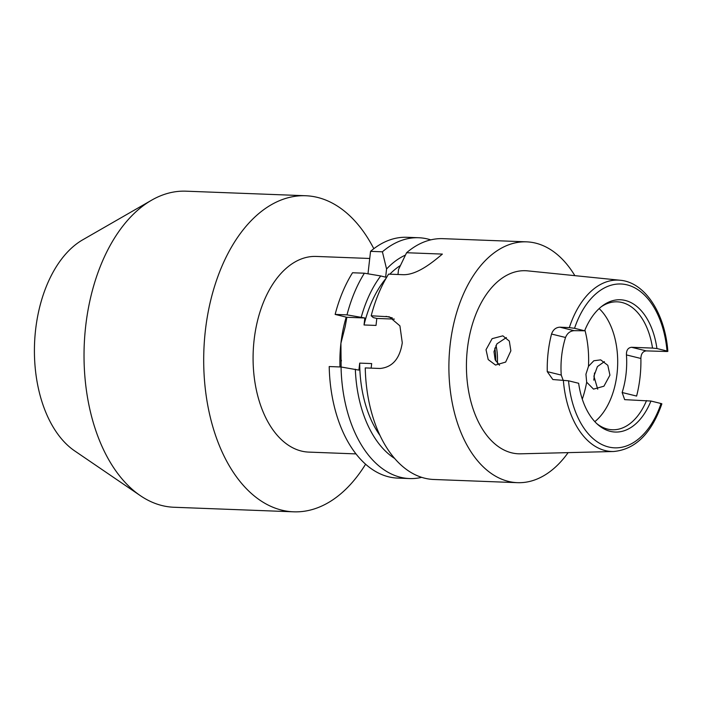 <?xml version="1.0" encoding="UTF-8"?>
<svg xmlns="http://www.w3.org/2000/svg" width="703" height="703" viewBox="0 0 703 703"><rect width="100%" height="100%" fill="white"/><g stroke="black" fill="none" stroke-linecap="round" stroke-linejoin="round"><path stroke-width="1.05" d="M373.82 248.704A158.149 95.836 92.2 0 0 305.673 195.742L186.014 191.181A158.149 95.836 92.2 0 0 151.602 200.197A158.149 95.836 92.2 0 0 85.696 326.06A158.149 95.836 92.2 0 0 140.336 495.65A158.149 95.836 92.2 0 0 173.966 507.258L293.626 511.819A158.149 95.836 92.2 0 0 365.604 464.2M305.673 195.742A158.149 95.836 92.2 0 0 205.364 330.621A158.149 95.836 92.2 0 0 293.626 511.819M151.602 200.197L82.682 239.837A112.963 68.455 92.2 0 0 35.607 329.742A112.963 68.455 92.2 0 0 74.641 450.878L140.336 495.65M369.734 258.476L316.209 256.437A97.902 59.324 92.2 0 0 254.117 339.936A97.902 59.324 92.2 0 0 301.455 451.071A97.902 59.324 92.2 0 0 308.758 452.099L356.008 453.901M565.528 337.475L551.539 334.039A86.697 52.54 -87.8 0 0 547.259 371.641L552.848 379.532L568.551 380.798L578.648 383.284A66.187 40.106 92.2 0 0 597.893 424.638A66.187 40.106 92.2 0 0 610.336 431.352A66.187 40.106 92.2 0 0 650.943 401.035L624.659 399.647L622.155 392.52A64.017 38.788 92.2 0 0 626.443 354.918C626.294 350.261 628.007 347.713 631.558 347.282L646.277 350.894L666.549 351.491C668.096 351.509 668.254 351.351 667.024 351.017L656.927 348.539A66.187 40.106 92.2 0 0 602.427 305.84A66.187 40.106 92.2 0 0 584.632 330.788L574.079 330.674C570.107 331.008 567.251 333.266 565.528 337.475A64.017 38.788 92.2 0 0 561.249 375.077L563.077 380.103M574.861 275.655A120.494 73.015 92.2 0 0 535.581 243.115A120.494 73.015 92.2 0 0 526.6 241.85A120.494 73.015 92.2 0 0 449.463 352.027A120.494 73.015 92.2 0 0 508.436 481.397A120.494 73.015 92.2 0 0 517.417 482.671L433.733 479.481A120.494 73.015 92.2 0 1 424.744 478.207A120.494 73.015 92.2 0 1 365.252 367.915L380.095 368.477C392.415 367.274 399.814 358.715 402.274 342.792L399.928 325.876L389.304 316.807L371.193 315.788L373.24 317.563L376.808 318.441L376.017 325.427L364.04 324.971L364.839 317.984L347.001 314.865L335.146 314.417L346.869 317.299L364.839 317.984M609.932 375.156L607.805 365.305L600.687 359.866L593.842 360.762L588.481 366.325L585.933 374.233L586.671 382.186L593.508 389.119L603.921 386.211L609.932 375.156M597.717 389.198L593.903 376.193L597.409 366.579L604.422 361.623M499.534 365.235L495.132 359.708L493.998 351.658L496.933 343.837L506.406 337.554M510.87 350.832L509.324 341.113L502.856 335.832L492.126 338.661L486.028 349.699L488.207 359.576L495.518 365.05L505.65 362.08L510.87 350.832M551.539 334.039C553.059 329.742 555.818 327.449 559.834 327.176L569.325 327.616A85.748 51.96 -87.8 0 1 620.195 280.251L527.61 270.866A91.61 55.511 92.2 0 0 467.003 352.739A91.61 55.511 92.2 0 0 511.687 452.837A91.61 55.511 92.2 0 0 520.633 453.813L613.666 451.502A85.748 51.96 -87.8 0 1 605.283 450.588A85.748 51.96 -87.8 0 1 563.34 380.112M646.277 350.894C642.832 351.298 641.039 353.82 640.89 358.468A87.453 52.997 -87.8 0 1 636.61 396.07L622.155 392.52M596.724 423.575A64.017 38.788 92.2 0 0 607.585 429.094A64.017 38.788 92.2 0 0 612.357 429.761A64.017 38.788 92.2 0 0 646.532 400.578M656.927 348.539L652.516 348.082A64.017 38.788 92.2 0 0 622.006 302.501A64.017 38.788 92.2 0 0 617.234 301.833A64.017 38.788 92.2 0 0 601.179 306.816M409.533 478.558A120.494 73.015 92.2 0 1 400.552 477.284A120.494 73.015 92.2 0 1 341.06 366.992L329.206 366.544A120.494 73.015 92.2 0 0 388.706 476.836A120.494 73.015 92.2 0 0 397.687 478.102L409.533 478.558A120.494 73.015 92.2 0 0 421.695 477.346M341.06 366.992L358.899 370.103L359.699 363.117A99.782 60.467 92.2 0 0 380.033 435.517M359.699 363.117L371.667 363.574L371.149 368.144M517.417 482.671A120.494 73.015 92.2 0 0 568.121 452.635M593.815 380.156A120.494 73.015 92.2 0 0 594.51 372.968M405.411 255.119A107.181 64.948 92.2 0 0 386.571 268.994L382.397 251.806L370.551 251.349L367.985 273.81M430.754 239.864A120.494 73.015 92.2 0 0 427.705 239.002A120.494 73.015 92.2 0 0 418.716 237.737A120.494 73.015 92.2 0 0 382.397 251.806M526.6 241.85L442.916 238.66A120.494 73.015 92.2 0 0 406.589 252.729L442.372 254.091C433.979 261.077 417.846 274.935 403.417 274.697L388.574 274.135A120.494 73.015 92.2 0 0 371.193 315.788M335.146 314.417A120.494 73.015 92.2 0 1 352.537 272.755L364.382 273.212L380.718 275.954A107.181 64.948 92.2 0 0 361.272 317.106M364.382 273.212A120.494 73.015 92.2 0 0 347.001 314.865M406.589 252.729L398.548 269.451L397.968 274.486M400.394 265.523A99.782 60.467 92.2 0 0 389.84 274.179M386.017 278.397A99.782 60.467 92.2 0 0 364.04 324.971M355.331 369.233A107.181 64.948 92.2 0 0 394.699 458.497M418.716 237.737L406.87 237.289A120.494 73.015 92.2 0 0 370.551 251.349M341.131 367.001L340.92 343.249L345.147 326.79L346.869 317.299M380.718 275.954L385.639 277.167L386.571 268.994M568.551 380.798A81.987 49.685 92.2 0 0 608.552 446.976A81.987 49.685 92.2 0 0 661.048 403.522L650.943 401.035M652.516 348.082L631.558 347.282M594.835 421.659A64.017 38.788 92.2 0 0 617.621 365.903A64.017 38.788 92.2 0 0 599.149 308.582M666.549 351.491C668.096 351.509 668.254 351.351 667.024 351.017A81.987 49.685 92.2 0 0 627.023 284.847A81.987 49.685 92.2 0 0 574.536 328.301L584.632 330.788M495.729 360.92A37.654 22.821 92.2 0 0 494.789 348.09M497.346 363.231A38.524 23.348 92.2 0 0 495.975 345.375M574.536 328.301L569.325 327.616M661.048 403.522C662.279 403.847 662.121 404.005 660.565 403.988M376.808 318.441L394.365 319.109M339.98 366.948A97.902 59.324 -87.8 0 1 340.92 343.249A97.902 59.324 -87.8 0 1 346.21 317.132M582.286 399.137A77.189 46.776 92.2 0 0 586.671 382.186M588.481 366.325A77.189 46.776 92.2 0 0 584.922 330.076M559.834 327.176L574.079 330.674M547.259 371.641L561.249 375.077M640.89 358.468L626.443 354.918M386.035 316.359L392.327 317.905M345.147 326.79L345.296 326.113M341.368 360.973L341.368 360.235M667.85 351.351C665.108 313.582 645.064 282.307 620.195 280.251M613.666 451.502C635.354 449.445 651.426 433.566 661.866 403.865"/></g></svg>
